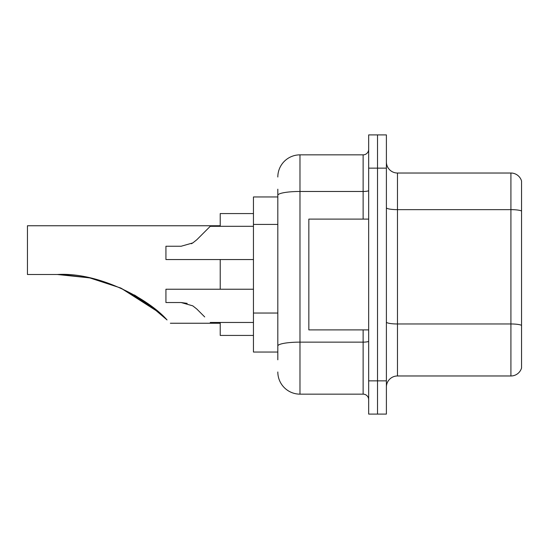 <?xml version="1.0" encoding="UTF-8"?>
<svg xmlns="http://www.w3.org/2000/svg" width="549" height="549" viewBox="0 0 549 549"><rect width="100%" height="100%" fill="white"/><g stroke="black" fill="none" stroke-linecap="round" stroke-linejoin="round"><path stroke-width="0.82" d="M277.821 216.663L277.821 195.32L277.821 196.954L253.453 196.954L253.453 352.046L277.821 352.046M277.821 359.801L277.821 189.199M368.667 380.855L368.667 414.09L377.527 414.09L377.527 380.855L377.527 414.09L386.393 414.09L386.393 380.855L377.527 380.855L377.527 168.145L377.527 380.855L368.667 380.855L368.667 168.145L377.527 168.145L377.527 134.91L377.527 168.145L386.393 168.145L386.393 380.855M386.393 168.145L386.393 134.91L368.667 134.91L368.667 168.145M277.821 177.011A22.159 22.159 0 0 1 299.98 154.852L299.98 394.148L363.129 394.148L363.129 329.894M299.98 154.852L363.129 154.852A5.538 5.538 0 0 0 368.667 149.314M277.821 349.837L277.821 320.794M368.667 399.686A5.538 5.538 0 0 0 363.129 394.148M299.98 394.148A22.159 22.159 0 0 1 277.821 371.989M386.393 387.059A11.076 11.076 0 0 1 397.469 375.976L510.913 375.976L510.913 173.024L397.469 173.024A11.076 11.076 0 0 1 386.393 161.941A11.076 11.076 0 0 0 397.469 173.024L397.469 375.976M521.55 180.998A11.076 11.076 0 0 0 510.913 173.024A11.076 11.076 0 0 1 521.55 180.998L521.55 368.002A11.076 11.076 0 0 1 510.913 375.976M521.55 211.18L521.55 331.665M148.305 303.954L120.958 288.136L148.305 303.954M89.425 277.849L62.195 274.575M89.926 277.952L120.581 287.964M134.484 295.026L147.777 303.576M147.887 303.652L167.047 319.93C171.446 324.329 171.446 324.329 167.047 319.93L147.887 303.652L167.047 319.93C148.992 299.322 99.3 271.981 57.37 274.5L89.453 277.856L57.37 274.5L27.45 274.5L27.45 225.756L220.218 225.756M159.958 313.273L146.919 302.966L120.355 287.861L146.7 302.808M120.821 288.067L153.02 307.509L134.388 294.971M120.89 288.101L159.162 312.573L120.958 288.136M220.218 259.547L220.218 289.234M220.218 322.469L220.218 335.432L253.453 335.432M253.453 213.568L220.218 213.568L220.218 226.312M61.104 274.541L89.878 277.945M368.667 219.106L308.84 219.106L308.84 329.894L368.667 329.894M253.453 289.234L165.928 289.234L165.928 302.526L181.122 302.526L187.188 303.371L181.129 302.526L165.928 302.526L181.122 302.526L192.795 305.855L196.796 309.018L204.708 316.931M192.795 305.855L196.796 309.018M181.129 302.526L187.188 303.371L181.129 302.526L165.928 302.526M204.708 231.85L196.796 239.762L210.246 226.312L196.796 239.762L210.246 226.312L196.796 239.762L192.795 242.926L196.796 239.762L192.795 242.926L196.796 239.762L192.795 242.926L196.796 239.762L192.795 242.926L181.129 246.247L165.928 246.247L165.928 259.547L253.453 259.547M191.375 243.735L192.795 242.926M277.821 224.417L253.453 224.417M277.821 313.04L253.453 313.04M368.667 341.176A5.538 0.961 0 0 1 363.129 342.137L299.98 342.137A22.159 3.85 180 0 0 277.821 345.987M277.821 195.32A22.159 3.85 180 0 1 299.98 191.471L363.129 191.471L363.129 154.852M363.129 219.106L363.129 191.471A5.538 0.961 0 0 0 368.667 190.51M521.55 211.022A11.076 1.921 180 0 0 510.913 209.643L397.469 209.643A11.076 1.921 -0 0 1 386.393 207.714M521.55 325.358A11.076 1.921 180 0 0 510.913 323.972L397.469 323.972A11.076 1.921 0 0 1 386.393 322.043M170.362 323.244L220.218 323.244M210.246 322.469L253.453 322.469M210.246 226.312L253.453 226.312"/></g></svg>
